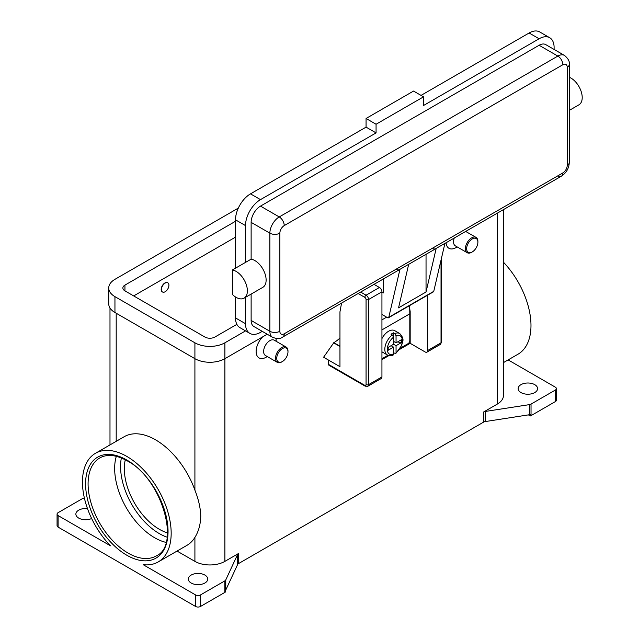 <?xml version="1.0" encoding="UTF-8"?>
<svg xmlns="http://www.w3.org/2000/svg" width="639" height="639" viewBox="0 0 639 639"><rect width="100%" height="100%" fill="white"/><g stroke="black" fill="none" stroke-linecap="round" stroke-linejoin="round"><path stroke-width="0.96" d="M391.06 345.691L393.56 347.137L388.177 350.244L388.177 347.36L393.56 344.253L393.56 337.16L392.306 334.98A12.365 7.141 120 0 0 385.261 345.859A12.365 7.141 120 0 0 387.37 354.964L382.378 352.081A12.365 7.141 -60 0 1 381.938 351.785M381.938 338.59A12.365 7.141 -60 0 1 388.56 331.266A12.365 7.141 -60 0 1 394.742 330.659L399.742 333.542A12.365 7.141 120 0 0 394.806 333.534L396.052 335.715L396.052 342.808L401.436 339.7L401.436 342.584L396.052 345.691L393.56 344.253M392.306 334.98L391.06 334.253A12.365 7.141 -60 0 1 392.306 333.43A12.365 7.141 -60 0 1 393.56 332.815L394.806 333.534M409.479 305.658A106.897 61.719 -120 0 1 409.799 313.813L409.799 340.643A2.476 1.43 -60 0 1 409.287 342.368A2.476 1.43 -60 0 1 408.049 343.678L400.469 348.047M365.188 386.172L367.84 386.26L381.203 378.544A3.53 2.037 -120 0 0 381.938 376.93L381.938 291.807L368.567 299.531A1.765 1.022 180 0 1 367.321 299.827A1.765 1.022 180 0 1 366.067 299.531L366.067 384.646A1.765 1.022 60 0 1 364.821 385.365A1.765 1.022 -60 0 0 365.188 386.172L328.957 365.26A1.765 1.022 120 0 0 329.836 365.173M364.821 385.365L328.59 364.446A1.765 1.022 120 0 0 328.957 365.26M441.03 260.097L441.03 342.808A1.765 1.022 0 0 0 441.549 342.089L441.549 257.868M239.881 274.299A15.903 9.178 60 0 1 244.09 298.149A15.903 9.178 60 0 1 232.388 294.459L232.388 269.977A15.903 9.178 60 0 1 239.881 274.299M562.847 64.739A7.069 4.082 -120 0 0 561.385 59.81A7.069 4.082 -120 0 0 557.847 56.08L279.243 216.933A7.069 4.082 60 0 1 282.773 220.663A7.069 4.082 60 0 1 284.235 225.591L562.847 64.739A6.182 3.57 -60 0 1 567.216 67.263A7.069 4.082 0 0 0 569.293 64.379C569.788 61.488 568.183 58.5 564.477 55.425L545.738 44.61A13.251 7.652 120 0 0 539.108 45.265L260.496 206.117A13.251 7.652 120 0 0 251.127 222.348L251.127 259.154A15.903 9.178 60 0 1 258.627 263.484A15.903 9.178 60 0 1 262.829 287.334L244.09 298.149M569.293 77.263A15.903 9.178 60 0 1 574.717 80.993A15.903 9.178 60 0 1 578.918 104.836L569.293 110.395M426.037 254.314L426.037 291.999L398.552 307.862L408.696 264.274L399.95 269.331A7.069 4.082 60 0 1 399.591 269.586L282.773 337.025A7.069 4.082 -120 0 0 284.235 333.79A6.182 3.57 -60 0 1 279.866 331.266L279.866 233.163A6.182 3.57 -60 0 1 284.235 225.591M260.496 206.117L279.243 216.933A13.251 7.652 120 0 0 269.866 233.163L269.866 331.266A13.251 7.652 120 0 0 272.613 337.336C277.134 339.005 280.521 338.902 282.773 337.025L399.591 269.586A7.069 4.082 60 0 1 396.052 269.235M399.95 269.331L388.784 317.303A1.765 1.022 60 0 1 388.456 317.799L433.434 291.831A1.765 1.022 -120 0 0 433.761 291.336L444.928 243.363L436.181 248.411A7.069 4.082 60 0 1 435.822 248.667L408.68 264.33L435.822 248.667A7.069 4.082 60 0 1 432.284 248.315M567.216 67.263L567.216 165.365A6.182 3.57 -60 0 1 562.847 172.937A7.069 4.082 60 0 1 561.385 176.172L444.912 243.419L561.385 176.172A7.069 4.082 60 0 1 557.847 175.821M569.293 64.379L569.293 162.482A7.069 4.082 0 0 1 567.216 165.365M287.981 351.825L287.981 351.107A8.834 5.104 120 0 0 286.152 347.057A8.834 5.104 120 0 0 281.735 347.496A8.834 5.104 120 0 0 275.968 355.284A8.834 5.104 120 0 0 277.318 362.361A8.834 5.104 120 0 0 281.735 361.922L282.366 361.562A7.948 4.593 120 0 0 287.981 351.825A7.948 4.593 120 0 0 282.366 348.582A7.948 4.593 120 0 0 276.743 358.319A7.948 4.593 120 0 0 282.366 361.562L281.735 361.922M286.152 347.057L274.283 340.204A8.834 5.104 120 0 0 269.866 340.643A8.834 5.104 120 0 0 264.099 348.431A8.834 5.104 120 0 0 265.449 355.508L277.318 362.361M266.12 357.233L267.286 356.562L266.12 357.233A14.138 8.163 -60 0 1 256.287 353.415A14.138 8.163 -60 0 1 262.645 336.881M165.174 291.735A5.304 3.059 120 0 0 168.632 287.071A5.304 3.059 120 0 0 167.825 282.821A5.304 3.059 120 0 0 165.174 283.085A5.304 3.059 120 0 0 161.707 287.758A5.304 3.059 120 0 0 162.522 291.999A5.304 3.059 120 0 0 165.174 291.735M162.402 291.927A5.304 3.059 -60 0 1 162.274 291.855A5.304 3.059 -60 0 1 161.459 287.614A5.304 3.059 -60 0 1 164.926 282.941A5.304 3.059 -60 0 1 167.57 282.678A5.304 3.059 -60 0 1 167.698 282.757M472.269 251.926L471.646 252.285A8.834 5.104 -60 0 1 467.229 252.724A8.834 5.104 -60 0 1 465.871 245.64A8.834 5.104 -60 0 1 471.646 237.86A8.834 5.104 -60 0 1 476.063 237.42A8.834 5.104 -60 0 1 477.892 241.462L477.892 242.181A7.948 4.593 -60 0 1 472.269 251.926A7.948 4.593 -60 0 1 466.646 248.675A7.948 4.593 -60 0 1 472.269 238.938A7.948 4.593 -60 0 1 477.892 242.181M467.229 252.724L455.359 245.871A8.834 5.104 -60 0 1 454.257 238.02M457.189 246.926L456.022 247.597A14.138 8.163 -60 0 1 446.062 242.748M166.012 542.391A56.544 32.645 60 0 1 154.638 537.734A56.544 32.645 60 0 1 114.661 468.491A56.544 32.645 60 0 1 116.306 456.31M125.292 459.792A49.475 28.563 -120 0 0 159.303 529.268A49.475 28.563 -120 0 0 167.482 532.878M58.101 515.569L110.467 545.802A62.726 36.215 60 0 1 82.463 482.022A62.726 36.215 60 0 1 95.459 453.307A62.726 36.215 60 0 1 143.791 470.112A62.726 36.215 60 0 1 171.172 533.238A62.726 36.215 60 0 1 158.176 561.953A62.726 36.215 60 0 1 143.168 564.676L195.534 594.909L195.534 606.451L58.101 527.111L58.101 515.569A3.53 2.037 180 0 1 57.063 514.123A3.53 2.037 180 0 1 58.101 512.678L82.423 498.644A3.53 2.037 180 0 1 83.15 498.316A3.53 2.037 180 0 1 84.005 498.116L84.388 498.053M95.459 453.307L124.19 436.717A62.726 36.215 60 0 1 194.911 490.145C198.577 499.434 200.534 508.101 200.766 516.152C200.534 524.467 198.577 531.544 194.911 537.383A62.726 36.215 60 0 1 186.915 545.363L158.176 561.953M503.468 262.222A62.726 36.215 60 0 1 530.985 325.499A62.726 36.215 60 0 1 517.997 354.214L503.468 362.601M483.611 411.995L483.611 422.099A3.53 2.037 180 0 1 484.346 421.772A3.53 2.037 180 0 1 485.201 421.572L485.201 411.468A3.53 2.037 0 0 0 484.346 411.676A3.53 2.037 0 0 0 483.611 411.995L497.254 404.12A21.199 12.245 0 0 0 503.468 395.469L503.468 209.608M224.848 580.875L224.848 592.409A3.53 2.037 0 0 0 225.407 591.994A3.53 2.037 0 0 0 225.423 591.97L225.423 590.532A3.53 2.037 0 0 0 225.759 590.053L237.62 564.509A3.53 2.037 180 0 1 237.972 564.013A3.53 2.037 180 0 1 238.531 563.59L238.531 553.494A3.53 2.037 0 0 0 237.972 553.917A3.53 2.037 0 0 0 237.62 554.412L225.759 579.956A3.53 2.037 180 0 1 225.407 580.452A3.53 2.037 180 0 1 224.848 580.875L200.526 594.909A3.53 2.037 180 0 1 198.034 595.508A3.53 2.037 180 0 1 195.534 594.909M531.033 415.638L531.033 404.096A3.53 2.037 180 0 1 530.298 404.423A3.53 2.037 180 0 1 529.451 404.623L529.451 414.727A3.53 2.037 0 0 0 530.274 414.527L530.274 415.973A3.53 2.037 0 0 0 530.298 415.965A3.53 2.037 0 0 0 531.033 415.638L555.347 401.596A3.53 2.037 0 0 0 556.385 400.158L556.385 388.616A3.53 2.037 180 0 1 555.347 390.054L555.347 401.596M508.133 359.909L555.347 387.17A3.53 2.037 180 0 1 556.385 388.616M195.534 606.451A3.53 2.037 0 0 0 198.034 607.05A3.53 2.037 0 0 0 200.526 606.451L200.526 594.909M58.101 527.111A3.53 2.037 0 0 1 57.063 525.665L57.063 514.123M534.739 384.646A9.721 5.607 180 0 1 537.583 388.616A9.721 5.607 180 0 1 531.584 393.8A9.721 5.607 180 0 1 520.993 392.586A9.721 5.607 180 0 1 518.149 388.616A9.721 5.607 180 0 1 524.148 383.432A9.721 5.607 180 0 1 534.739 384.646M91.641 518.517A9.721 5.607 180 0 1 78.717 518.093A9.721 5.607 180 0 1 75.873 514.123A9.721 5.607 180 0 1 87.495 508.62M204.903 575.076A9.721 5.607 180 0 1 207.747 579.046A9.721 5.607 180 0 1 201.748 584.222A9.721 5.607 180 0 1 191.157 583.008A9.721 5.607 180 0 1 188.313 579.046A9.721 5.607 180 0 1 194.312 573.862A9.721 5.607 180 0 1 204.903 575.076M177.043 551.058L194.911 561.369A21.199 12.245 0 0 0 224.896 561.369L238.531 553.494M529.451 414.727L485.201 421.572M483.611 422.099L238.531 563.59M224.848 592.409L200.526 606.451M530.274 415.973L528.389 414.887M485.201 411.468L529.451 404.623M276.032 338.486A14.138 8.163 -60 0 1 276.12 339.924L276.12 341.266M328.59 364.446L328.59 360.124L323.59 357.233L333.838 342.664A28.268 16.318 120 0 0 339.956 338.023M531.033 404.096L555.347 390.054M251.127 294.084L251.127 320.443A13.251 7.652 120 0 0 253.875 326.513L272.613 337.336M554.101 49.435L554.101 47.43A21.199 12.245 120 0 0 549.708 37.717A21.199 12.245 120 0 0 539.108 38.771L423.545 105.491L423.545 96.84L376.067 124.246L376.067 132.904L260.496 199.624A21.199 12.245 120 0 0 245.504 225.591L245.504 262.397L232.388 269.977M245.504 262.397L251.127 259.154M245.504 297.335L245.504 323.693A21.199 12.245 120 0 0 249.897 333.398A21.199 12.245 120 0 0 260.496 332.352L262.238 331.345M549.708 37.717L539.715 31.95A21.199 12.245 120 0 0 529.116 32.996L421.045 95.395M376.067 132.904L366.067 127.129L250.504 193.857A21.199 12.245 120 0 0 235.511 219.824L235.511 268.172M235.511 296.983L235.511 317.918A21.199 12.245 120 0 0 239.905 327.631L249.897 333.398M423.545 96.84L413.545 91.065L366.067 118.479L366.067 127.129M376.067 124.246L366.067 118.479M381.938 291.951L383.56 292.894L383.56 278.836M388.456 317.799A1.765 1.022 60 0 1 387.569 317.711L381.938 314.46M436.181 248.411L426.037 291.999M393.56 341.37L396.052 342.808M401.436 342.584L397.498 341.977M396.052 345.691L396.052 352.784L395.741 353.567L393.56 352.8M387.37 354.964C390.165 355.851 392.074 355.899 393.113 355.092L393.56 347.137M393.528 336.833L393.56 332.815M245.544 330.882L224.896 342.808A21.199 12.245 180 0 1 194.911 342.808L114.948 296.64A21.199 12.245 180 0 1 108.734 287.989A21.199 12.245 180 0 1 114.948 279.331L238.323 208.098M236.877 324.348L214.896 337.041A7.069 4.082 180 0 1 204.903 337.041L124.94 290.873A7.069 4.082 180 0 1 122.872 287.989A7.069 4.082 180 0 1 124.94 285.106L235.511 221.27M267.238 334.229L224.896 358.679A21.199 12.245 180 0 1 194.911 358.679L114.948 312.511A21.199 12.245 180 0 1 108.734 303.86L108.734 287.989M235.511 237.133L133.687 295.921M328.59 360.124L339.956 366.682L339.956 311.864L341.561 303.086M339.956 346.49L333.59 342.808M427.667 295.162L427.667 350.523A3.53 2.037 60 0 1 426.932 352.145A3.53 2.037 60 0 1 425.167 351.969L410.174 343.311L399.639 349.397M388.951 355.564L381.938 359.613M381.938 291.807A3.53 2.037 -120 0 0 379.438 287.486L374.015 284.347M409.647 308.246L410.174 311.576L410.174 343.311M381.938 358.751L387.977 355.26M121.362 457.963A54.77 31.623 -120 0 0 159.303 533.597A54.77 31.623 -120 0 0 167.098 537.183M367.84 386.26A3.53 2.037 -120 0 0 368.567 384.646A1.765 1.022 180 0 1 367.321 384.942A1.765 1.022 180 0 1 366.067 384.646M358.144 293.509L364.821 297.367A1.765 1.022 60 0 1 366.067 299.531M379.438 287.486L366.067 295.202A1.765 1.022 120 0 0 365.188 296.137A1.765 1.022 120 0 0 364.821 297.367M562.847 172.937L284.235 333.79M251.127 320.443L269.866 331.266A7.069 4.082 0 0 0 274.866 332.464A7.069 4.082 0 0 0 279.866 331.266M251.127 222.348L269.866 233.163A7.069 4.082 0 0 0 274.866 234.361A7.069 4.082 0 0 0 279.866 233.163M88.086 483.827A56.544 32.645 60 0 1 99.796 457.947C107.128 453.834 116.258 454.8 127.185 460.831C161.779 478.387 180.965 545.434 156.339 555.874A56.544 32.645 60 0 1 128.064 553.078A56.544 32.645 60 0 1 88.086 483.827M126.818 555.235A58.309 33.667 -120 0 0 168.049 531.432A58.309 33.667 -120 0 0 126.818 460.024A58.309 33.667 -120 0 0 85.586 483.827A58.309 33.667 -120 0 0 126.818 555.235M237.62 554.412L237.62 564.509M225.759 590.053L225.759 579.956M224.896 342.808L224.896 561.369M497.254 213.194L497.254 404.12M116.194 313.238L116.194 441.333M194.911 537.383L194.911 561.369M194.911 342.808L194.911 490.145M564.477 55.425A13.251 7.652 120 0 0 557.847 56.08L539.108 45.265M539.108 38.771L529.116 32.996M260.496 199.624L250.504 193.857M245.504 225.591L235.511 219.824M245.504 323.693L235.511 317.918M388.784 317.303L433.761 291.336M386.627 317.168L381.938 319.875M396.052 352.784A10.599 6.118 120 0 0 402.306 340.643A10.599 6.118 120 0 0 396.052 335.715M393.56 337.16A10.599 6.118 120 0 0 387.314 349.301A10.599 6.118 120 0 0 393.56 354.23M114.948 312.511L114.948 296.64M124.94 290.873L124.94 285.106M333.838 342.664L339.956 346.202M427.667 350.523L441.03 342.808A3.53 2.037 60 0 1 440.303 344.429L426.932 352.145M381.938 376.93L368.567 384.646L368.567 299.531A3.53 2.037 -120 0 0 366.067 295.202L360.644 292.071M409.799 313.813L381.938 329.9M109.988 444.92L109.988 307.998M476.063 237.42L465.679 231.43M561.385 176.172C566.314 172.937 568.95 168.369 569.293 162.482M395.749 353.575L401.731 345.379C402.25 341.466 405.222 339.628 399.742 333.542M441.549 342.089L440.303 344.429"/></g></svg>
